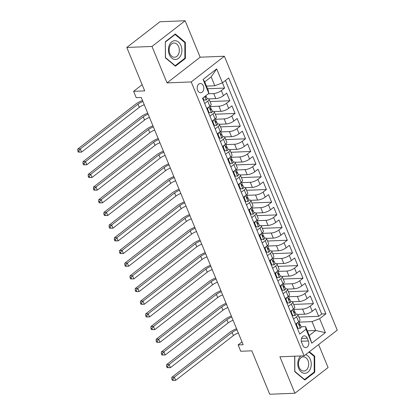 <?xml version="1.0" encoding="UTF-8"?>
<svg xmlns="http://www.w3.org/2000/svg" width="415" height="415" viewBox="0 0 415 415"><rect width="100%" height="100%" fill="white"/><g stroke="black" fill="none" stroke-linecap="round" stroke-linejoin="round"><path stroke-width="0.62" d="M197.639 90.346A4.627 3.315 87.7 0 0 200.689 92.747A4.627 3.315 87.7 0 0 203.371 85.9A4.627 3.315 87.7 0 0 200.321 83.498A4.627 3.315 87.7 0 0 197.639 90.346M185.137 20.75L159.936 21.756L126.793 47.455L151.994 46.449L167.022 82.901L191.216 81.937L224.359 56.238L200.165 57.203L185.137 20.75L151.994 46.449M191.216 81.937L304.107 355.826L337.245 330.127L224.359 56.238M304.107 355.826L279.907 356.791L294.935 393.244L328.078 367.545L318.611 344.575M294.935 393.244L269.729 394.25L251.832 350.82L240.742 351.261L238.127 344.922L243.169 344.725L141.256 97.463L136.219 97.665L133.604 91.326L144.695 90.885L126.793 47.455M297.721 314.451L304.657 314.176A5.784 1.836 -22.4 0 0 312.272 311.24L315.545 308.703L318.679 316.308L298.883 317.101M293.955 309.45L302.566 309.102A5.784 1.836 -22.4 0 0 310.181 306.166L313.455 303.63L293.654 304.418M313.455 303.63L310.316 296.025L307.048 298.556A5.784 1.836 -22.4 0 1 299.433 301.498L292.497 301.772M287.273 289.094L294.204 288.819A5.784 1.836 -22.4 0 0 301.819 285.878L305.092 283.341L308.226 290.951L288.43 291.74M282.044 276.416L288.98 276.136A5.784 1.836 -22.4 0 0 296.595 273.2L299.863 270.663L303.002 278.273L283.201 279.062M276.821 263.733L283.751 263.458A5.784 1.836 -22.4 0 0 291.366 260.516L294.64 257.985L297.773 265.59L277.977 266.378M271.592 251.054L278.527 250.779A5.784 1.836 -22.4 0 0 286.143 247.838L289.411 245.301L292.549 252.911L272.754 253.7M266.368 238.376L273.298 238.096A5.784 1.836 -22.4 0 0 280.919 235.16L284.187 232.623L287.32 240.233L267.525 241.022M261.139 225.693L268.074 225.418A5.784 1.836 -22.4 0 0 275.69 222.476L278.958 219.945L282.096 227.55L262.301 228.338M255.915 213.014L262.851 212.739A5.784 1.836 -22.4 0 0 270.466 209.798L273.734 207.261L276.867 214.871L257.072 215.66M250.686 200.336L257.622 200.056A5.784 1.836 -22.4 0 0 265.237 197.12L268.505 194.583L271.643 202.193L251.848 202.982M245.462 187.653L252.398 187.378A5.784 1.836 -22.4 0 0 260.013 184.436L263.281 181.905L266.414 189.51L246.619 190.303M240.233 174.974L247.169 174.699A5.784 1.836 -22.4 0 0 254.784 171.758L258.052 169.221L261.191 176.832L241.395 177.62M235.009 162.296L241.945 162.016A5.784 1.836 -22.4 0 0 249.56 159.08L252.828 156.543L255.962 164.153L236.166 164.942M229.78 149.613L236.716 149.338A5.784 1.836 -22.4 0 0 244.331 146.396L247.599 143.865L250.738 151.47L230.942 152.263M224.557 136.934L231.492 136.66A5.784 1.836 -22.4 0 0 239.107 133.718L242.376 131.181L245.509 138.792L225.713 139.58M219.328 124.256L226.263 123.976A5.784 1.836 -22.4 0 0 233.878 121.04L237.147 118.503L240.285 126.113L220.49 126.902M214.104 111.573L221.039 111.298A5.784 1.836 -22.4 0 0 228.655 108.357L231.923 105.825L235.061 113.43L215.261 114.224M208.875 98.895L215.81 98.62A5.784 1.836 -22.4 0 0 223.426 95.678L226.699 93.142L229.832 100.752L210.037 101.54M204.714 103.496L207.723 101.161A5.784 1.836 157.6 0 0 209.036 99.123A5.784 1.836 157.6 0 0 207.272 98.547L207.033 98.557M209.938 116.179L212.947 113.845A5.784 1.836 157.6 0 0 214.265 111.801A5.784 1.836 157.6 0 0 212.496 111.225L212.257 111.236M215.167 128.858L218.176 126.523A5.784 1.836 157.6 0 0 219.488 124.479A5.784 1.836 157.6 0 0 217.725 123.909L217.486 123.914M220.391 141.536L223.4 139.201A5.784 1.836 157.6 0 0 224.717 137.157A5.784 1.836 157.6 0 0 222.948 136.587L222.71 136.597M225.62 154.214L228.629 151.885A5.784 1.836 157.6 0 0 229.941 149.841A5.784 1.836 157.6 0 0 228.177 149.265L227.939 149.275M230.844 166.897L233.853 164.563A5.784 1.836 157.6 0 0 235.17 162.519A5.784 1.836 157.6 0 0 233.401 161.949L233.163 161.954M236.073 179.576L239.082 177.241A5.784 1.836 157.6 0 0 240.394 175.197A5.784 1.836 157.6 0 0 238.63 174.627L238.392 174.637M241.297 192.254L244.305 189.925A5.784 1.836 157.6 0 0 245.623 187.881A5.784 1.836 157.6 0 0 243.854 187.305L243.615 187.315M246.526 204.937L249.529 202.603A5.784 1.836 157.6 0 0 250.847 200.559A5.784 1.836 157.6 0 0 249.083 199.989L248.844 199.994M251.749 217.616L254.758 215.281A5.784 1.836 157.6 0 0 256.076 213.237A5.784 1.836 157.6 0 0 254.307 212.667L254.068 212.677M256.973 230.294L259.982 227.965A5.784 1.836 157.6 0 0 261.3 225.921A5.784 1.836 157.6 0 0 259.536 225.345L259.297 225.355M262.202 242.977L265.211 240.643A5.784 1.836 157.6 0 0 266.529 238.599A5.784 1.836 157.6 0 0 264.76 238.023L264.521 238.034M267.426 255.656L270.435 253.321A5.784 1.836 157.6 0 0 271.752 251.277A5.784 1.836 157.6 0 0 269.989 250.707L269.745 250.717M272.655 268.334L275.664 266.005A5.784 1.836 157.6 0 0 276.981 263.961A5.784 1.836 157.6 0 0 275.212 263.385L274.974 263.395M277.879 281.017L280.888 278.683A5.784 1.836 157.6 0 0 282.205 276.639A5.784 1.836 157.6 0 0 280.441 276.063L280.198 276.074M283.108 293.695L286.117 291.361A5.784 1.836 157.6 0 0 287.434 289.317A5.784 1.836 157.6 0 0 285.665 288.747L285.427 288.757M288.332 306.374L291.34 304.045A5.784 1.836 157.6 0 0 292.658 302.001A5.784 1.836 157.6 0 0 290.894 301.425L290.65 301.435M308.381 340.964L307.23 338.173A4.482 3.211 87.7 0 0 304.278 335.844A4.482 3.211 87.7 0 0 301.679 342.479L302.826 345.27A4.482 3.211 87.7 0 0 305.782 347.594A4.482 3.211 87.7 0 0 308.381 340.964L301.326 341.244M206.447 86.102L214.82 85.77L211.162 76.894L204.714 81.895L208.372 90.771L208.818 93.385L202.551 98.251L299.76 334.096L306.026 329.235L305.58 326.615L301.103 326.797M208.818 93.385L203.07 79.441L216.687 68.88L222.435 82.829L228.707 77.968L325.915 313.813L319.643 318.679L325.391 332.623L311.779 343.179L306.026 329.235M208.34 93.759L213.72 93.546L215.81 98.62M210.332 106.572L218.949 106.224L221.039 111.298M215.561 119.25L224.173 118.908L226.263 123.976M220.785 131.929L229.402 131.586L231.492 136.66M226.014 144.607L234.625 144.264L236.716 149.338M231.238 157.29L239.854 156.948L241.945 162.016M236.467 169.968L245.078 169.626L247.169 174.699M241.691 182.647L250.307 182.304L252.398 187.378M246.92 195.33L255.531 194.988L257.622 200.056M252.144 208.008L260.76 207.666L262.851 212.739M257.373 220.687L265.984 220.344L268.074 225.418M262.596 233.37L271.213 233.023L273.298 238.096M267.825 246.048L276.437 245.706L278.527 250.779M273.049 258.727L281.661 258.384L283.751 263.458M278.278 271.41L286.889 271.062L288.98 276.136M283.502 284.088L292.113 283.746L294.204 288.819M288.731 296.767L297.342 296.424L299.433 301.498M293.561 319.057L296.569 316.723A5.784 1.836 -22.4 0 0 297.887 314.679A5.784 1.836 -22.4 0 0 296.118 314.103L295.879 314.114M318.679 316.308L321.682 313.984L225.444 80.494M213.72 93.546A5.784 1.836 157.6 0 0 221.335 90.605L224.608 88.073L222.445 82.824L214.82 85.77M229.832 100.752L226.564 103.288A5.784 1.836 157.6 0 1 218.949 106.224M235.061 113.43L231.788 115.967A5.784 1.836 157.6 0 1 224.173 118.908M240.285 126.113L237.017 128.645A5.784 1.836 157.6 0 1 229.402 131.586M245.509 138.792L242.241 141.328A5.784 1.836 157.6 0 1 234.625 144.264M250.738 151.47L247.47 154.007A5.784 1.836 157.6 0 1 239.854 156.948M255.962 164.153L252.694 166.685A5.784 1.836 157.6 0 1 245.078 169.626M261.191 176.832L257.923 179.368A5.784 1.836 157.6 0 1 250.307 182.304M266.414 189.51L263.146 192.046A5.784 1.836 157.6 0 1 255.531 194.988M271.643 202.193L268.375 204.725A5.784 1.836 157.6 0 1 260.76 207.666M276.867 214.871L273.599 217.408A5.784 1.836 157.6 0 1 265.984 220.344M282.096 227.55L278.828 230.086A5.784 1.836 157.6 0 1 271.213 233.023M287.32 240.233L284.052 242.765A5.784 1.836 157.6 0 1 276.437 245.706M292.549 252.911L289.281 255.448A5.784 1.836 157.6 0 1 281.661 258.384M297.773 265.59L294.505 268.126A5.784 1.836 157.6 0 1 286.889 271.062M303.002 278.273L299.729 280.805A5.784 1.836 157.6 0 1 292.113 283.746M308.226 290.951L304.958 293.488A5.784 1.836 157.6 0 1 297.342 296.424M295.651 324.125L298.66 321.796A5.784 1.836 -22.4 0 0 299.978 319.752L297.887 314.679M290.422 311.447L293.431 309.113A5.784 1.836 -22.4 0 0 294.749 307.069L292.658 302.001M285.198 298.769L288.207 296.435A5.784 1.836 -22.4 0 0 289.525 294.391L287.434 289.317M279.969 286.085L282.978 283.756A5.784 1.836 -22.4 0 0 284.296 281.712L282.205 276.639M274.746 273.407L277.754 271.073A5.784 1.836 -22.4 0 0 279.072 269.029L276.981 263.961M269.517 260.729L272.525 258.395A5.784 1.836 -22.4 0 0 273.843 256.351L271.752 251.277M264.293 248.046L267.302 245.716A5.784 1.836 -22.4 0 0 268.619 243.672L266.529 238.599M259.064 235.367L262.072 233.033A5.784 1.836 -22.4 0 0 263.39 230.989L261.3 225.921M253.84 222.689L256.849 220.355A5.784 1.836 -22.4 0 0 258.166 218.311L256.076 213.237M248.611 210.011L251.62 207.676A5.784 1.836 -22.4 0 0 252.937 205.632L250.847 200.559M243.387 197.327L246.396 194.993A5.784 1.836 -22.4 0 0 247.714 192.954L245.623 187.881M238.163 184.649L241.172 182.315A5.784 1.836 -22.4 0 0 242.485 180.271L240.394 175.197M232.934 171.971L235.943 169.636A5.784 1.836 -22.4 0 0 237.261 167.593L235.17 162.519M227.71 159.287L230.719 156.953A5.784 1.836 -22.4 0 0 232.032 154.914L229.941 149.841M222.482 146.609L225.49 144.275A5.784 1.836 -22.4 0 0 226.808 142.231L224.717 137.157M217.258 133.931L220.266 131.597A5.784 1.836 -22.4 0 0 221.579 129.553L219.488 124.479M212.029 121.247L215.037 118.918A5.784 1.836 -22.4 0 0 216.355 116.874L214.265 111.801M206.805 108.569L209.814 106.235A5.784 1.836 -22.4 0 0 211.126 104.191L209.036 99.123M305.58 326.615L309.237 335.491L315.685 330.49L312.028 321.615L319.643 318.679M307.313 330.828L315.685 330.49L325.391 332.623M299.184 322.128L312.028 321.615M142.143 84.702L133.604 91.326M242.012 341.913L238.127 344.922M321.682 313.984L325.915 313.813M224.608 88.073L207.536 88.753M309.237 335.491L311.779 343.179M203.07 79.441L204.714 81.895M216.687 68.88L211.162 76.894M294.681 356.2L294.733 371.648L304.766 380.016L314.746 372.276L314.695 356.174L309.377 351.738M167.022 82.901L200.165 57.203M165.326 41.718L165.383 57.82L175.415 66.187L185.396 58.448L185.344 42.346L175.306 33.978L165.326 41.718M313.922 356.205L314.695 356.174M313.859 372.312L314.746 372.276M184.571 42.377L185.344 42.346M184.509 58.484L185.396 58.448M297.218 322.912L296.44 324.54L298.012 328.343L300.325 328.224A3.834 1.219 -22.4 0 0 301.15 326.906L300.159 324.494A3.834 1.219 -22.4 0 0 299.936 324.265L299.194 323.856M298.945 321.558L299.531 322.974A3.834 1.219 157.6 0 1 299.251 323.778C298.935 324.81 299.142 325.319 299.879 325.298A3.834 1.219 -22.4 0 0 300.159 324.494M238.319 332.955A7.231 2.298 -22.4 0 0 233.401 335.574L175.669 380.337L172.35 380.363L173.356 380.322L172.832 379.051L171.826 379.092L172.35 380.363M237.012 329.785A7.231 2.298 -22.4 0 0 232.094 332.405L174.362 377.168L175.669 380.337L173.356 380.322M172.832 379.051L174.362 377.168L171.841 377.271L229.573 332.503A10.847 3.445 157.6 0 1 236.576 328.721M171.841 377.271L171.826 379.092M296.44 324.54L295.833 324.566M297.399 328.369L298.012 328.343M300.776 355.956A9.4 6.733 87.7 0 0 298.686 368.432A9.4 6.733 87.7 0 0 307.909 372.162A9.4 6.733 87.7 0 0 310.332 359.406A9.4 6.733 87.7 0 0 305.575 354.685M299.184 367.374A7.117 5.099 87.7 0 0 303.873 371.067A7.117 5.099 87.7 0 0 307.997 360.536A7.117 5.099 87.7 0 0 303.308 356.843A7.117 5.099 87.7 0 0 299.184 367.374M308.957 352.065L314.181 356.423L314.233 372.027L304.563 379.523L294.842 371.42L294.79 356.195M304.19 379.538L304.563 379.523M175.192 59.485A9.4 6.733 87.7 0 0 181.9 50.303A9.4 6.733 87.7 0 0 175.13 40.696A9.4 6.733 87.7 0 0 168.417 49.878A9.4 6.733 87.7 0 0 175.192 59.485M174.264 57.239A7.117 5.099 87.7 0 0 174.523 57.239A7.117 5.099 87.7 0 0 179.342 50.106A7.117 5.099 87.7 0 0 174.217 43.015A7.117 5.099 87.7 0 0 173.958 43.015A7.117 5.099 87.7 0 0 169.138 50.148A7.117 5.099 87.7 0 0 174.264 57.239M165.44 41.982L175.109 34.487L184.831 42.595L184.882 58.199L175.213 65.695L165.486 57.592L165.331 41.988M174.627 34.507L175.109 34.487M174.84 65.71L175.213 65.695M291.994 310.228L291.216 311.862L292.783 315.665L295.096 315.545A3.834 1.219 -22.4 0 0 295.926 314.222L294.93 311.815A3.834 1.219 -22.4 0 0 294.707 311.582L293.97 311.172M293.721 308.879L294.302 310.296A3.834 1.219 157.6 0 1 294.022 311.1C293.706 312.132 293.919 312.64 294.65 312.62A3.834 1.219 -22.4 0 0 294.93 311.815M233.095 320.276A7.231 2.298 -22.4 0 0 228.172 322.896L170.446 367.659L167.121 367.68L168.132 367.643L167.608 366.372L166.602 366.414L167.121 367.68M231.788 317.107A7.231 2.298 -22.4 0 0 226.865 319.726L169.138 364.489L170.446 367.659L168.132 367.643M167.608 366.372L169.138 364.489L166.617 364.588L224.349 319.825A10.847 3.445 157.6 0 1 231.347 316.038M166.617 364.588L166.602 366.414M291.216 311.862L290.604 311.888M292.17 315.69L292.783 315.665M286.765 297.55L285.987 299.179L287.559 302.986L289.872 302.862A3.834 1.219 -22.4 0 0 290.697 301.544L289.706 299.137A3.834 1.219 -22.4 0 0 289.483 298.904L288.741 298.494M288.492 296.201L289.079 297.612A3.834 1.219 157.6 0 1 288.799 298.416C288.482 299.454 288.69 299.962 289.426 299.941A3.834 1.219 -22.4 0 0 289.706 299.137M227.866 307.598A7.231 2.298 -22.4 0 0 222.948 310.213L165.217 354.981L161.897 355.001L162.903 354.96L162.384 353.694L161.373 353.736L161.897 355.001M226.559 304.428A7.231 2.298 -22.4 0 0 221.641 307.043L163.909 351.811L165.217 354.981L162.903 354.96M162.384 353.694L163.909 351.811L161.388 351.91L219.12 307.147A10.847 3.445 157.6 0 1 226.123 303.36M161.388 351.91L161.373 353.736M285.987 299.179L285.38 299.205M286.947 303.007L287.559 302.986M281.541 284.872L280.763 286.5L282.33 290.303L284.643 290.184A3.834 1.219 -22.4 0 0 285.473 288.866L284.477 286.454A3.834 1.219 -22.4 0 0 284.254 286.226L283.518 285.816M283.269 283.523L283.85 284.934A3.834 1.219 157.6 0 1 283.57 285.738C283.253 286.77 283.466 287.279 284.197 287.258A3.834 1.219 -22.4 0 0 284.477 286.454M222.642 294.915A7.231 2.298 -22.4 0 0 217.719 297.534L159.993 342.297L156.668 342.323L157.679 342.282L157.155 341.011L156.149 341.052L156.668 342.323M221.335 291.745A7.231 2.298 -22.4 0 0 216.412 294.365L158.686 339.128L159.993 342.297L157.679 342.282M157.155 341.011L158.686 339.128L156.165 339.231L213.896 294.463A10.847 3.445 157.6 0 1 220.894 290.682M156.165 339.231L156.149 341.052M280.763 286.5L280.151 286.526M281.718 290.329L282.33 290.303M276.312 272.188L275.534 273.822L277.106 277.625L279.42 277.505A3.834 1.219 -22.4 0 0 280.244 276.183L279.254 273.776A3.834 1.219 -22.4 0 0 279.03 273.542L278.289 273.137M278.045 270.839L278.626 272.256A3.834 1.219 157.6 0 1 278.346 273.06C278.029 274.092 278.237 274.6 278.973 274.58A3.834 1.219 -22.4 0 0 279.254 273.776M217.413 282.236A7.231 2.298 -22.4 0 0 212.496 284.856L154.764 329.619L151.444 329.64L152.45 329.603L151.931 328.332L150.92 328.374L151.444 329.64M216.106 279.067A7.231 2.298 -22.4 0 0 211.188 281.686L153.457 326.449L154.764 329.619L152.45 329.603M151.931 328.332L153.457 326.449L150.935 326.548L208.667 281.785A10.847 3.445 157.6 0 1 215.67 277.998M150.935 326.548L150.92 328.374M275.534 273.822L274.927 273.848M276.494 277.651L277.106 277.625M271.088 259.51L270.31 261.144L271.877 264.946L274.19 264.822A3.834 1.219 -22.4 0 0 275.021 263.504L274.025 261.097A3.834 1.219 -22.4 0 0 273.801 260.864L273.065 260.454M272.816 258.161L273.397 259.572A3.834 1.219 157.6 0 1 273.117 260.376C272.8 261.414 273.013 261.922 273.744 261.901A3.834 1.219 -22.4 0 0 274.025 261.097M212.19 269.558A7.231 2.298 -22.4 0 0 207.267 272.178L149.54 316.941L146.215 316.961L147.226 316.92L146.703 315.654L145.696 315.696L146.215 316.961M210.882 266.389A7.231 2.298 -22.4 0 0 205.959 269.003L148.233 313.771L149.54 316.941L147.226 316.92M146.703 315.654L148.233 313.771L145.712 313.87L203.443 269.107A10.847 3.445 157.6 0 1 210.441 265.32M145.712 313.87L145.696 315.696M270.31 261.144L269.698 261.165M271.265 264.972L271.877 264.946M265.865 246.832L265.081 248.461L266.653 252.263L268.967 252.144A3.834 1.219 -22.4 0 0 269.792 250.826L268.801 248.414A3.834 1.219 -22.4 0 0 268.578 248.186L267.836 247.776M267.592 245.483L268.173 246.894A3.834 1.219 157.6 0 1 267.893 247.698C267.576 248.73 267.784 249.239 268.521 249.218A3.834 1.219 -22.4 0 0 268.801 248.414M206.96 256.875A7.231 2.298 -22.4 0 0 202.043 259.494L144.311 304.257L140.991 304.283L141.997 304.242L141.479 302.971L140.467 303.012L140.991 304.283M205.653 253.705A7.231 2.298 -22.4 0 0 200.736 256.325L143.004 301.088L144.311 304.257L141.997 304.242M141.479 302.971L143.004 301.088L140.483 301.191L198.214 256.429A10.847 3.445 157.6 0 1 205.218 252.642M140.483 301.191L140.467 303.012M265.081 248.461L264.474 248.486M266.041 252.289L266.653 252.263M260.636 234.153L259.857 235.782L261.424 239.585L263.738 239.465A3.834 1.219 -22.4 0 0 264.568 238.148L263.572 235.736A3.834 1.219 -22.4 0 0 263.349 235.502L262.612 235.098M262.363 232.799L262.944 234.216A3.834 1.219 157.6 0 1 262.664 235.02C262.347 236.052 262.56 236.56 263.292 236.54A3.834 1.219 -22.4 0 0 263.572 235.736M201.737 244.196A7.231 2.298 -22.4 0 0 196.814 246.816L139.087 291.579L135.767 291.6L136.774 291.563L136.25 290.293L135.243 290.334L135.767 291.6M200.429 241.027A7.231 2.298 -22.4 0 0 195.512 243.647L137.78 288.409L139.087 291.579L136.774 291.563M136.25 290.293L137.78 288.409L135.259 288.508L192.991 243.745A10.847 3.445 157.6 0 1 199.989 239.958M135.259 288.508L135.243 290.334M259.857 235.782L259.245 235.808M260.812 239.611L261.424 239.585M255.412 221.47L254.628 223.104L256.2 226.906L258.514 226.787A3.834 1.219 -22.4 0 0 259.339 225.464L258.348 223.057A3.834 1.219 -22.4 0 0 258.125 222.824L257.383 222.414M257.139 220.121L257.72 221.532A3.834 1.219 157.6 0 1 257.44 222.336C257.124 223.374 257.331 223.882 258.068 223.861A3.834 1.219 -22.4 0 0 258.348 223.057M196.508 231.518A7.231 2.298 -22.4 0 0 191.59 234.138L133.858 278.901L130.538 278.921L131.545 278.88L131.026 277.614L130.014 277.656L130.538 278.921M195.2 228.349A7.231 2.298 -22.4 0 0 190.283 230.963L132.551 275.731L133.858 278.901L131.545 278.88M131.026 277.614L132.551 275.731L130.03 275.83L187.762 231.067A10.847 3.445 157.6 0 1 194.765 227.28M130.03 275.83L130.014 277.656M254.628 223.104L254.022 223.125M255.588 226.932L256.2 226.906M250.183 208.792L249.405 210.421L250.971 214.228L253.285 214.104A3.834 1.219 -22.4 0 0 254.115 212.786L253.119 210.374A3.834 1.219 -22.4 0 0 252.896 210.146L252.159 209.736M251.91 207.443L252.491 208.854A3.834 1.219 157.6 0 1 252.211 209.658C251.9 210.696 252.107 211.199 252.839 211.178A3.834 1.219 -22.4 0 0 253.119 210.374M191.284 218.835A7.231 2.298 -22.4 0 0 186.361 221.454L128.634 266.217L125.314 266.243L126.321 266.202L125.797 264.936L124.791 264.972L125.314 266.243M189.977 215.665A7.231 2.298 -22.4 0 0 185.059 218.285L127.327 263.048L128.634 266.217L126.321 266.202M125.797 264.936L127.327 263.048L124.806 263.151L182.538 218.389A10.847 3.445 157.6 0 1 189.536 214.602M124.806 263.151L124.791 264.972M249.405 210.421L248.793 210.447M250.364 214.249L250.971 214.228M244.959 196.113L244.181 197.742L245.747 201.545L248.061 201.425A3.834 1.219 -22.4 0 0 248.886 200.108L247.895 197.696A3.834 1.219 -22.4 0 0 247.672 197.462L246.935 197.058M246.686 194.76L247.267 196.176A3.834 1.219 157.6 0 1 246.987 196.98C246.671 198.012 246.878 198.52 247.615 198.5A3.834 1.219 -22.4 0 0 247.895 197.696M186.055 206.156A7.231 2.298 -22.4 0 0 181.137 208.776L123.405 253.539L120.085 253.56L121.092 253.524L120.573 252.253L119.562 252.294L120.085 253.56M184.748 202.987A7.231 2.298 -22.4 0 0 179.83 205.607L122.098 250.37L123.405 253.539L121.092 253.524M120.573 252.253L122.098 250.37L119.582 250.468L177.309 205.705A10.847 3.445 157.6 0 1 184.312 201.918M119.582 250.468L119.562 252.294M244.181 197.742L243.569 197.768M245.135 201.571L245.747 201.545M239.73 183.43L238.952 185.064L240.518 188.867L242.832 188.747A3.834 1.219 -22.4 0 0 243.662 187.424L242.666 185.017A3.834 1.219 -22.4 0 0 242.443 184.784L241.706 184.374M241.457 182.081L242.044 183.492A3.834 1.219 157.6 0 1 241.763 184.296C241.447 185.334 241.655 185.842 242.386 185.821A3.834 1.219 -22.4 0 0 242.666 185.017M180.831 193.478A7.231 2.298 -22.4 0 0 175.908 196.098L118.182 240.861L114.862 240.882L115.868 240.84L115.344 239.574L114.338 239.616L114.862 240.882M179.524 190.309A7.231 2.298 -22.4 0 0 174.606 192.928L116.874 237.691L118.182 240.861L115.868 240.84M115.344 239.574L116.874 237.691L114.353 237.79L172.085 193.027A10.847 3.445 157.6 0 1 179.083 189.24M114.353 237.79L114.338 239.616M238.952 185.064L238.34 185.085M239.912 188.892L240.518 188.867M234.506 170.752L233.728 172.381L235.295 176.188L237.608 176.064A3.834 1.219 -22.4 0 0 238.433 174.746L237.442 172.334A3.834 1.219 -22.4 0 0 237.219 172.106L236.483 171.696M236.234 169.403L236.815 170.814A3.834 1.219 157.6 0 1 236.534 171.618C236.218 172.656 236.426 173.159 237.162 173.138A3.834 1.219 -22.4 0 0 237.442 172.334M175.602 180.795A7.231 2.298 -22.4 0 0 170.684 183.414L112.953 228.177L109.633 228.203L110.639 228.162L110.12 226.896L109.109 226.932L109.633 228.203M174.3 177.625A7.231 2.298 -22.4 0 0 169.377 180.245L111.645 225.008L112.953 228.177L110.639 228.162M110.12 226.896L111.645 225.008L109.129 225.112L166.856 180.349A10.847 3.445 157.6 0 1 173.859 176.562M109.129 225.112L109.109 226.932M233.728 172.381L233.116 172.407M234.683 176.209L235.295 176.188M229.277 158.074L228.499 159.702L230.066 163.505L232.379 163.386A3.834 1.219 -22.4 0 0 233.209 162.068L232.213 159.656A3.834 1.219 -22.4 0 0 231.995 159.422L231.254 159.018M231.005 156.72L231.591 158.136A3.834 1.219 157.6 0 1 231.311 158.94C230.994 159.972 231.202 160.481 231.933 160.46A3.834 1.219 -22.4 0 0 232.213 159.656M170.378 168.117A7.231 2.298 -22.4 0 0 165.46 170.736L107.729 215.499L104.409 215.52L105.415 215.484L104.891 214.213L103.885 214.254L104.409 215.52M169.071 164.947A7.231 2.298 -22.4 0 0 164.153 167.567L106.422 212.33L107.729 215.499L105.415 215.484M104.891 214.213L106.422 212.33L103.9 212.428L161.632 167.665A10.847 3.445 157.6 0 1 168.63 163.878M103.9 212.428L103.885 214.254M228.499 159.702L227.887 159.728M229.459 163.531L230.066 163.505M224.053 145.39L223.275 147.024L224.842 150.827L227.155 150.707A3.834 1.219 -22.4 0 0 227.98 149.384L226.989 146.977A3.834 1.219 -22.4 0 0 226.766 146.744L226.03 146.334M225.781 144.041L226.362 145.458A3.834 1.219 157.6 0 1 226.082 146.256C225.765 147.294 225.973 147.802 226.709 147.782A3.834 1.219 -22.4 0 0 226.989 146.977M165.149 155.438A7.231 2.298 -22.4 0 0 160.232 158.058L102.5 202.821L99.18 202.842L100.191 202.8L99.667 201.534L98.656 201.576L99.18 202.842M163.847 152.269A7.231 2.298 -22.4 0 0 158.924 154.888L101.193 199.651L102.5 202.821L100.191 202.8M99.667 201.534L101.193 199.651L98.677 199.75L156.403 154.987A10.847 3.445 157.6 0 1 163.406 151.2M98.677 199.75L98.656 201.576M223.275 147.024L222.663 147.045M224.23 150.853L224.842 150.827M218.824 132.712L218.046 134.341L219.613 138.148L221.926 138.024A3.834 1.219 -22.4 0 0 222.756 136.706L221.766 134.299A3.834 1.219 -22.4 0 0 221.543 134.066L220.801 133.656M220.552 131.363L221.138 132.774A3.834 1.219 157.6 0 1 220.858 133.578C220.541 134.616 220.749 135.119 221.486 135.098A3.834 1.219 -22.4 0 0 221.766 134.299M159.925 142.755A7.231 2.298 -22.4 0 0 155.008 145.375L97.276 190.137L93.956 190.163L94.962 190.122L94.438 188.856L93.432 188.892L93.956 190.163M158.618 139.585A7.231 2.298 -22.4 0 0 153.7 142.205L95.969 186.968L97.276 190.137L94.962 190.122M94.438 188.856L95.969 186.968L93.448 187.072L151.179 142.309A10.847 3.445 157.6 0 1 158.177 138.522M93.448 187.072L93.432 188.892M218.046 134.341L217.434 134.367M219.006 138.169L219.613 138.148M213.601 120.034L212.822 121.662L214.389 125.465L216.703 125.346A3.834 1.219 -22.4 0 0 217.527 124.028L216.537 121.616A3.834 1.219 -22.4 0 0 216.314 121.382L215.577 120.978M215.328 118.68L215.909 120.096A3.834 1.219 157.6 0 1 215.629 120.9C215.312 121.932 215.52 122.441 216.257 122.42A3.834 1.219 -22.4 0 0 216.537 121.616M154.696 130.077A7.231 2.298 -22.4 0 0 149.779 132.696L92.047 177.459L88.727 177.48L89.739 177.444L89.215 176.173L88.203 176.214L88.727 177.48M153.394 126.907A7.231 2.298 -22.4 0 0 148.471 129.527L90.745 174.29L92.047 177.459L89.739 177.444M89.215 176.173L90.745 174.29L88.224 174.388L145.95 129.625A10.847 3.445 157.6 0 1 152.953 125.844M88.224 174.388L88.203 176.214M212.822 121.662L212.21 121.688M213.777 125.491L214.389 125.465M208.372 107.35L207.593 108.984L209.16 112.787L211.474 112.667A3.834 1.219 -22.4 0 0 212.304 111.344L211.313 108.938A3.834 1.219 -22.4 0 0 211.09 108.704L210.348 108.294M210.099 106.001L210.685 107.418A3.834 1.219 157.6 0 1 210.405 108.216C210.089 109.254 210.296 109.762 211.033 109.742A3.834 1.219 -22.4 0 0 211.313 108.938M149.473 117.398A7.231 2.298 -22.4 0 0 144.555 120.018L86.823 164.781L83.503 164.802L84.51 164.76L83.986 163.494L82.979 163.536L83.503 164.802M148.165 114.229A7.231 2.298 -22.4 0 0 143.248 116.848L85.516 161.611L86.823 164.781L84.51 164.76M83.986 163.494L85.516 161.611L82.995 161.71L140.726 116.947A10.847 3.445 157.6 0 1 147.724 113.16M82.995 161.71L82.979 163.536M207.593 108.984L206.981 109.005M208.553 112.813L209.16 112.787M203.018 97.883L203.936 100.108L206.25 99.984A3.834 1.219 -22.4 0 0 207.075 98.666L206.084 96.259A3.834 1.219 -22.4 0 0 205.861 96.026L205.601 95.881M204.984 96.363L205.249 96.996L205.804 97.058A3.834 1.219 -22.4 0 0 206.084 96.259M144.249 104.715A7.231 2.298 -22.4 0 0 139.326 107.335L81.594 152.097L78.274 152.123L79.286 152.082L78.762 150.816L77.755 150.853L78.274 152.123M142.942 101.545A7.231 2.298 -22.4 0 0 138.019 104.165L80.292 148.928L81.594 152.097L79.286 152.082M78.762 150.816L80.292 148.928L77.771 149.032L135.498 104.269A10.847 3.445 157.6 0 1 142.501 100.482M77.771 149.032L77.755 150.853M203.324 100.129L203.936 100.108M302.566 309.102L304.657 314.176M310.181 306.166L312.272 311.24M221.335 90.605L223.426 95.678M226.564 103.288L228.655 108.357M231.788 115.967L233.878 121.04M237.017 128.645L239.107 133.718M242.241 141.328L244.331 146.396M247.47 154.007L249.56 159.08M252.694 166.685L254.784 171.758M257.923 179.368L260.013 184.436M263.146 192.046L265.237 197.12M268.375 204.725L270.466 209.798M273.599 217.408L275.69 222.476M278.828 230.086L280.919 235.16M284.052 242.765L286.143 247.838M289.281 255.448L291.366 260.516M294.505 268.126L296.595 273.2M299.729 280.805L301.819 285.878M304.958 293.488L307.048 298.556M296.569 316.723L298.66 321.796M291.34 304.045L293.431 309.113M286.117 291.361L288.207 296.435M280.888 278.683L282.978 283.756M275.664 266.005L277.754 271.073M270.435 253.321L272.525 258.395M265.211 240.643L267.302 245.716M259.982 227.965L262.072 233.033M254.758 215.281L256.849 220.355M249.529 202.603L251.62 207.676M244.305 189.925L246.396 194.993M239.082 177.241L241.172 182.315M233.853 164.563L235.943 169.636M228.629 151.885L230.719 156.953M223.4 139.201L225.49 144.275M218.176 126.523L220.266 131.597M212.947 113.845L215.037 118.918M207.723 101.161L209.814 106.235M301.513 338.401L307.23 338.173M297.866 322.408L300.263 328.229M233.401 335.574L232.094 332.405M292.642 309.73L295.039 315.545M228.172 322.896L226.865 319.726M287.413 297.047L289.815 302.867M222.948 310.213L221.641 307.043M282.19 284.368L284.586 290.189M217.719 297.534L216.412 294.365M276.961 271.69L279.362 277.505M212.496 284.856L211.188 281.686M271.737 259.007L274.133 264.827M207.267 272.178L205.959 269.003M266.508 246.328L268.91 252.149M202.043 259.494L200.736 256.325M261.284 233.65L263.681 239.465M196.814 246.816L195.512 243.647M256.055 220.967L258.457 226.787M191.59 234.138L190.283 230.963M250.831 208.288L253.228 214.109M186.361 221.454L185.059 218.285M245.602 195.61L248.004 201.425M181.137 208.776L179.83 205.607M240.378 182.927L242.775 188.747M175.908 196.098L174.606 192.928M235.149 170.249L237.551 176.069M170.684 183.414L169.377 180.245M229.926 157.57L232.322 163.386M165.46 170.736L164.153 167.567M224.697 144.892L227.098 150.707M160.232 158.058L158.924 154.888M219.473 132.209L221.869 138.029M155.008 145.375L153.7 142.205M214.249 119.53L216.646 125.346M149.779 132.696L148.471 129.527M209.02 106.852L211.417 112.667M144.555 120.018L143.248 116.848M204.766 96.529L206.193 99.989M139.326 107.335L138.019 104.165M205.347 97.079L205.804 97.058"/></g></svg>
